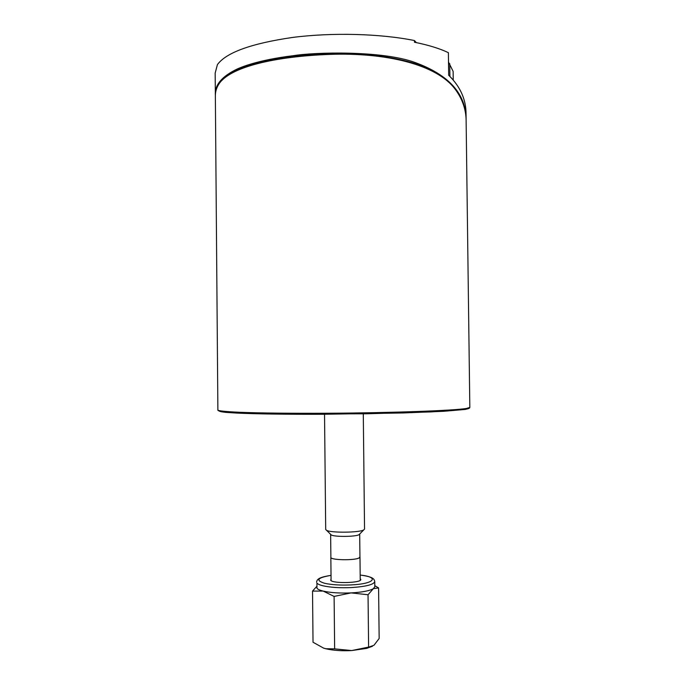 <?xml version="1.0" encoding="UTF-8"?>
<svg xmlns="http://www.w3.org/2000/svg" width="685" height="685" viewBox="0 0 685 685"><rect width="100%" height="100%" fill="white"/><g stroke="black" fill="none" stroke-linecap="round" stroke-linejoin="round"><path stroke-width="1.03" d="M448.35 81.926C421.224 54.74 349.598 49.448 292.94 56.649C259.418 60.657 236.436 67.892 223.986 78.355M466.117 120.166L466.108 119.858C466.108 94.016 449.035 74.879 414.879 62.446C382.47 50.502 315.083 52.009 292.666 55.785C278.624 57.412 253.827 61.616 237.395 68.92C222.008 76.283 214.653 84.923 215.347 94.847L215.355 95.403M466.117 119.858L466.048 114.198C466.142 99.633 460.354 86.644 448.675 75.23L448.392 52.685C439.838 48.566 428.527 45.082 414.459 42.222L414.442 40.543C380.329 33.633 332.225 32.332 292.495 37.452C251.284 43.48 226.264 52.531 217.428 64.613L215.176 73.064L215.347 94.847M453.239 79.948L453.127 71.377L448.512 62.07M414.442 40.543L416.36 42.607M215.364 96.551L215.355 96.097C215.313 91.833 216.46 87.877 218.789 84.229C229.835 66.805 275.293 56.41 329.956 54.38C384.705 52.445 437.278 63.91 455.833 90.112C462.675 99.633 466.108 110.002 466.142 121.228L466.142 121.956M360.216 578.654L360.798 579.467C361.723 583.012 332.824 583.8 330.701 580.281L331.06 578.962M374.755 581.591L374.815 586.762L373.368 588.655C369.549 590.855 362.125 592.268 351.097 592.902C339.871 593.356 330.564 592.748 323.157 591.078C319.852 590.256 317.797 589.323 316.975 588.269L316.924 583.081C317.746 584.108 319.801 585.016 323.106 585.812C330.504 587.447 339.82 588.038 351.037 587.593C365.893 586.634 373.796 584.63 374.755 581.591C374.138 578.731 373.034 576.83 360.173 575.032M378.591 587.927L379.156 638.488L373.993 645.261L369.266 646.94L351.705 650.562L334.648 648.866L325.863 648.729L323.731 648.181L313.028 642.247L312.531 591.104L323.157 591.078L334.109 596.421L351.097 592.902L368.042 594.751L373.368 588.655L378.591 587.927L374.798 585.675M316.624 586.54L312.531 591.104M368.607 646.888L368.042 594.751M334.648 648.866L334.109 596.421M372.477 646.246L366.74 648.37L351.705 650.562C341.849 651.067 333.278 650.476 325.992 648.798L323.731 648.181M359.942 556.854L359.197 557.898C354.813 560.647 330.024 560.15 330.838 557.35L330.881 557.162M359.026 534.711L358.906 534.762C355.215 536.809 334.734 536.98 331.326 535.002L330.641 534.326L330.881 557.35C330.059 560.142 354.787 560.638 359.154 557.89L359.942 557.042L359.693 534.026L359.026 534.711L364.54 529.085L363.29 413.851M324.536 414.254L325.7 529.488L326.591 530.353C331.06 532.939 358.657 532.699 363.512 530.036L363.666 529.967M292.94 56.649L292.666 55.785M449.737 63.688L449.899 76.395M360.173 575.066C379.995 577.07 374.507 583.98 350.609 584.939C340.24 585.35 331.634 584.81 324.776 583.32C315.237 580.366 317.318 577.712 331.026 575.366C318.593 577.301 317.018 579.322 316.581 582.207M219.123 410.657C218.678 411.248 220.853 411.813 225.665 412.353L236.59 413.072C255.222 413.945 286.809 414.408 323.234 414.271L403.302 412.961L443.786 411.291L465.612 409.399M469.824 407.421L466.536 408.448C454.275 410.58 392.599 412.875 327.969 413.252C291.921 413.44 259.812 413.072 239.733 412.293C225.802 411.659 218.515 410.914 217.881 410.058C217.847 410.015 217.119 411.068 224.663 412.173C233.183 413.012 247.653 413.62 268.075 413.98L366.141 413.8L431.353 411.908L466.202 409.185C468.574 408.739 469.782 408.157 469.824 407.421L466.134 121.228M366.74 648.37L369.266 646.94M330.838 557.35L331.078 580.606M359.985 557.042L360.233 580.298M331.326 535.002L326.591 530.353M215.355 96.097L217.881 410.058"/></g></svg>
